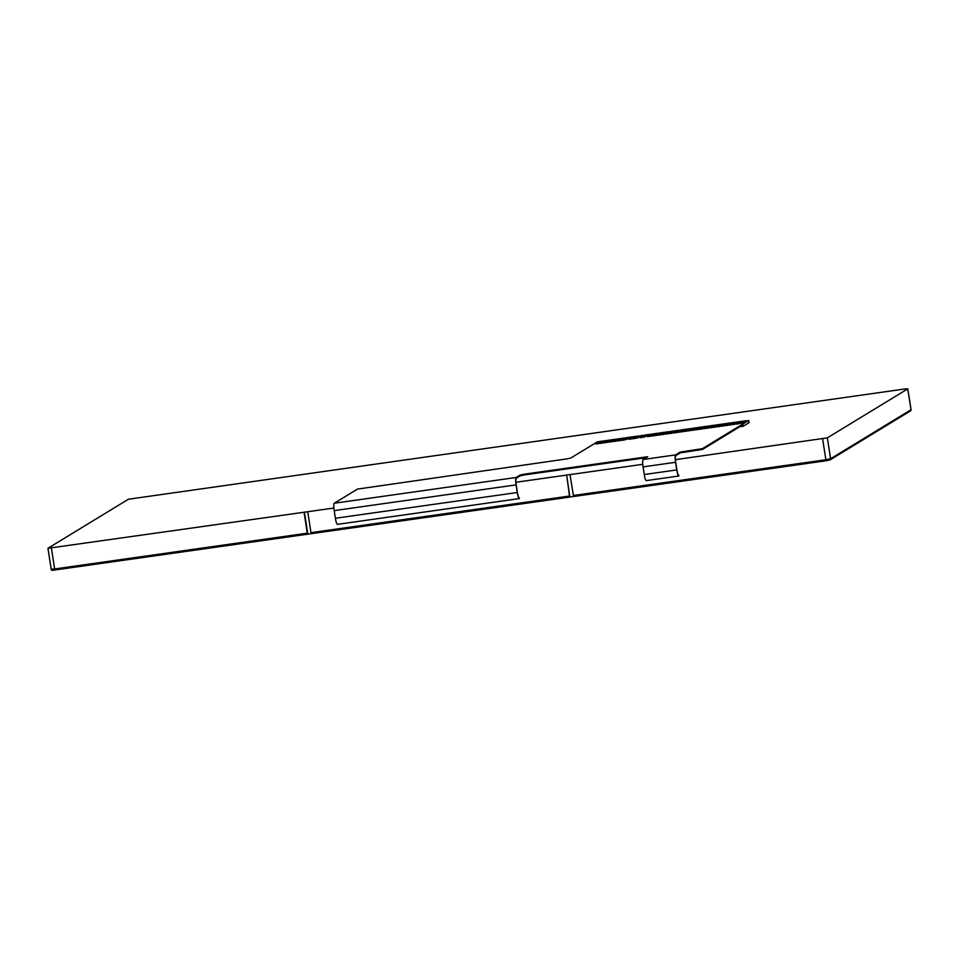 <?xml version="1.0" encoding="UTF-8"?>
<svg xmlns="http://www.w3.org/2000/svg" width="959" height="959" viewBox="0 0 959 959"><rect width="100%" height="100%" fill="white"/><g stroke="black" fill="none" stroke-linecap="round" stroke-linejoin="round"><path stroke-width="1.44" d="M333.9 508.042L47.95 548.284L128.41 499.231L904.361 389.03L907.753 388.863L827.353 437.855L675.4 459.685M311.231 533.6L307.623 534.199L307.276 533.18L54.639 568.963L54.987 569.97L307.599 534.199L54.975 569.97C52.254 570.581 50.983 570.317 51.187 569.19L51.247 569.131M642.758 464.312L569.982 474.621L573.578 496.534L829.655 460.032A1.139 1.115 58.6 0 0 830.59 458.762L825.867 459.745L826.202 460.764L830.074 459.888L910.475 410.896A1.139 1.115 58.6 0 0 910.99 409.769L830.59 458.762L827.353 437.855M569.982 474.621L566.649 474.921L569.862 497.062L569.526 496.043L310.968 532.653L311.327 533.672L569.85 497.062M304.039 512.274L307.276 533.18M573.47 496.462L570.066 496.942M307.731 511.758L310.968 532.653M566.649 474.921L569.526 496.043M304.411 512.058L307.815 534.079M566.289 475.137L515.906 482.269M680.219 452.097L680.327 452.84L675.735 455.645A6.066 1.055 -98.1 0 0 675.687 462.202L676.874 469.862A6.066 1.055 -98.1 0 0 678.696 475.268A6.066 1.055 -98.1 0 0 678.768 475.232L678.888 475.988A6.821 1.175 -98.1 0 1 678.804 476.012A6.821 1.175 -98.1 0 1 676.754 469.934L675.568 462.286A6.821 1.175 -98.1 0 1 675.627 454.89L680.219 452.097L702.396 448.668L748.667 420.474L739.857 423.602L744.112 421.013L742.638 421.217L738.37 423.806L736.164 424.13L740.42 421.528L738.933 421.744L734.678 424.334L732.46 424.645L736.728 422.056L735.241 422.26L730.986 424.861L728.768 425.173L733.024 422.571L731.549 422.787L727.294 425.376L725.076 425.688L729.331 423.099L727.857 423.315L723.601 425.904L721.384 426.216L725.639 423.626L724.165 423.83L719.909 426.431L717.692 426.743L721.947 424.142L720.473 424.358L716.217 426.947L713.999 427.258L718.255 424.669L716.781 424.873L712.525 427.474L710.307 427.786L714.563 425.197L713.088 425.4L708.821 427.99L706.615 428.313L710.871 425.712L709.384 425.928L705.129 428.517L702.911 428.829L707.179 426.24L705.692 426.443L701.437 429.045L699.219 429.356L703.474 426.767L702 426.971L697.744 429.56L695.527 429.884L699.782 427.282L698.308 427.498L694.052 430.088L691.835 430.399L696.09 427.81L694.616 428.014L690.36 430.615L688.142 430.927L692.398 428.325L686.668 431.13L684.45 431.442L688.706 428.853L687.231 429.057L682.976 431.658L680.758 431.97L685.014 429.38L683.539 429.584L679.272 432.185L677.066 432.497L681.322 429.896L675.58 432.701L673.362 433.012L677.629 430.423L676.143 430.627L671.887 433.228L669.67 433.54L673.937 430.951L672.451 431.154L668.195 433.744L665.978 434.067L670.233 431.466L664.503 434.271L662.285 434.583L666.541 431.994L665.066 432.197L660.811 434.799L658.593 435.11L662.849 432.509L661.374 432.725L657.119 435.314L654.901 435.638L659.157 433.036L653.427 435.842L651.209 436.153L655.465 433.564L653.99 433.768L649.734 436.369L647.517 436.681L651.772 434.079L643.825 437.196L648.08 434.607L646.594 434.811L642.338 437.412L640.121 437.724L644.388 435.134L636.428 438.251L640.684 435.65L634.954 438.455L632.736 438.766L636.992 436.177L631.262 438.982L629.044 439.294L633.3 436.705L625.352 439.821L629.607 437.22L623.877 440.025L621.66 440.337L625.915 437.748L620.185 440.553L617.968 440.864L622.223 438.263L616.481 441.068L614.275 441.38L618.531 438.79L612.789 441.596L610.571 441.907L614.839 439.318L609.097 442.123L606.879 442.435L611.135 439.833L605.405 442.638L603.187 442.95L607.443 440.361L601.713 443.166L599.495 443.478L603.75 440.888L598.02 443.681L595.803 444.005L600.058 441.404L597.229 441.919L570.773 458.042L566.469 458.941L357.455 489.102L334.259 503.235A6.821 1.175 81.9 0 0 334.212 510.62L335.398 518.268A6.821 1.175 81.9 0 0 337.448 524.357A6.821 1.175 81.9 0 0 337.532 524.321M335.398 518.268L517.261 492.518A6.821 1.175 -98.1 0 0 519.322 498.596A6.821 1.175 -98.1 0 0 519.406 498.572L519.287 497.817A6.066 1.055 -98.1 0 1 519.215 497.853A6.066 1.055 -98.1 0 1 517.392 492.447L516.206 484.786A6.066 1.055 -98.1 0 1 516.254 478.229L520.234 475.796L524.537 474.909L646.078 457.695M517.261 492.518L516.086 484.87A6.821 1.175 -98.1 0 1 516.134 477.474L520.114 475.053L524.417 474.154L647.709 456.7L643.117 459.493A6.821 1.175 81.9 0 0 643.069 466.889L644.256 474.537A6.821 1.175 81.9 0 0 646.306 480.615A6.821 1.175 81.9 0 0 646.39 480.591M749.015 422.715L748.691 420.45L749.015 422.715L743.177 426.276L739.689 426.767M680.327 452.84L702.515 449.423L742.949 424.777L743.177 426.276M742.614 421.229L740.42 421.54L736.176 424.118M735.229 422.272L733.036 422.583L728.792 425.173M727.845 423.315L725.639 423.626L721.408 426.216M720.449 424.369L718.255 424.681L714.011 427.258M713.064 425.412L710.871 425.724L706.627 428.301M705.68 426.455L703.486 426.767L699.243 429.356M698.296 427.498L696.09 427.81L691.859 430.399M690.912 428.553L688.706 428.865L684.462 431.442M683.515 429.596L681.322 429.908L677.078 432.497M676.131 430.639L673.937 430.951L669.694 433.54M668.747 431.682L666.541 431.994L662.309 434.583M661.362 432.737L659.157 433.048L654.913 435.626M653.966 433.78L651.772 434.091L647.529 436.681M646.582 434.823L644.388 435.134L640.144 437.724M639.197 435.877L636.992 436.189L632.76 438.766M631.813 436.92L629.607 437.232L625.364 439.809M624.417 437.963L622.223 438.275L617.98 440.864M617.033 439.006L614.839 439.318L610.595 441.907M609.648 440.061L607.443 440.373L603.211 442.95M602.264 441.104L600.058 441.416L595.815 443.993M605.956 440.577L603.75 440.888L599.507 443.478M613.34 439.534L611.147 439.845L606.903 442.435M620.725 438.491L618.531 438.802L614.287 441.38M628.109 437.436L625.915 437.748L621.672 440.337M635.505 436.393L633.3 436.705L629.056 439.294M642.89 435.35L640.696 435.662L636.452 438.239M650.274 434.307L648.08 434.619L643.837 437.196M657.658 433.252L655.465 433.564L651.221 436.153M665.055 432.209L662.849 432.521L658.605 435.11M672.439 431.166L670.233 431.478L666.002 434.055M679.823 430.123L677.629 430.435L673.386 433.012M687.207 429.069L685.014 429.38L680.77 431.97M694.604 428.026L692.398 428.337L688.154 430.927M701.988 426.983L699.782 427.294L695.551 429.872M709.372 425.94L707.179 426.24L702.935 428.829M716.757 424.885L714.563 425.197L710.319 427.786M724.153 423.842L721.947 424.154L717.704 426.743M731.537 422.799L729.331 423.111L725.1 425.688M738.921 421.744L736.728 422.056L732.484 424.645M746.306 420.701L744.112 421.013L739.869 423.602M52.517 570.09L54.963 569.97M51.402 548.057L54.639 568.963L51.187 569.19L47.95 548.284M910.978 409.661L907.753 388.863M822.63 438.838L825.867 459.745L573.218 495.515M334.259 503.235L516.134 477.474M643.117 459.493L675.627 454.89M643.069 466.889L675.568 462.286M520.234 475.796L520.114 475.053M334.212 510.62L516.086 484.87M644.256 474.537L676.754 469.934M524.537 474.909L524.417 474.154M702.515 449.423L702.396 448.668M698.212 450.31L698.092 449.567M907.813 388.803L911.05 409.709L910.475 410.896M826.202 460.764L573.554 496.534M569.862 497.062L311.315 533.672M519.322 498.596L337.448 524.357M678.804 476.012L646.306 480.615"/></g></svg>
